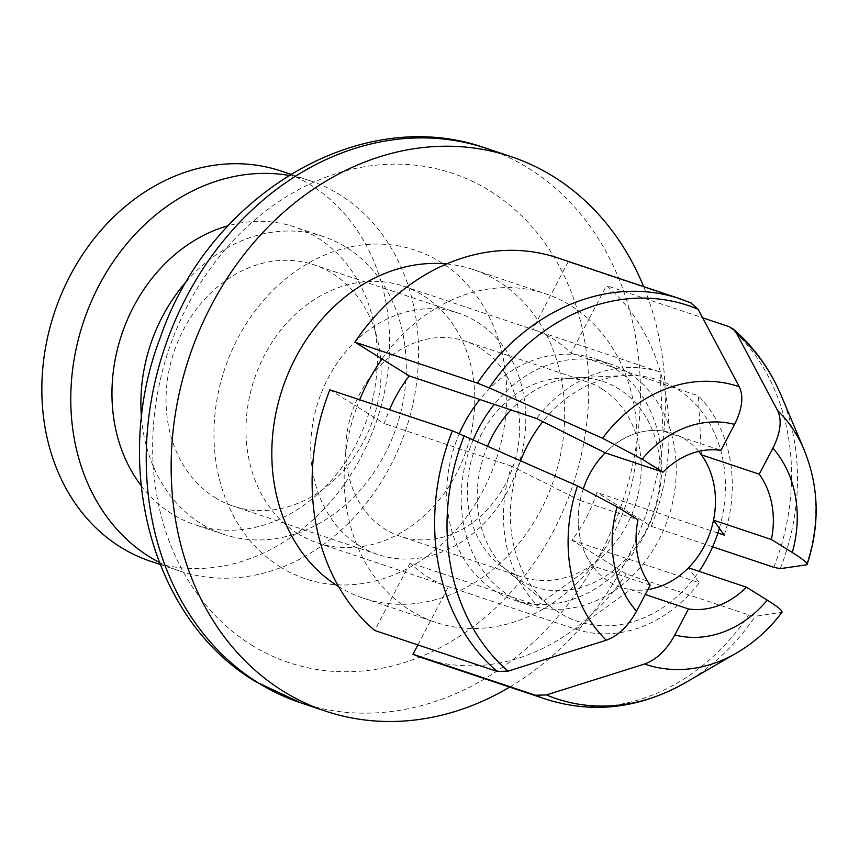 <?xml version="1.0" encoding="UTF-8"?>
<svg xmlns="http://www.w3.org/2000/svg" width="859" height="859" viewBox="0 0 859 859"><rect width="100%" height="100%" fill="white"/><g stroke="black" fill="none" stroke-linecap="round" stroke-linejoin="round"><path stroke-width="0.64" stroke-dasharray="4.29 3.22" d="M537.466 605.455L592.291 565.802A81.218 67.088 -71.5 0 1 580.136 500.475L511.545 466.147A135.346 111.81 108.5 0 0 537.466 605.455L410.151 562.87L374.664 630.463M583.368 488.588A81.208 67.077 108.5 0 0 609.31 581.79A81.208 67.077 108.5 0 0 647.869 589.532A81.218 67.088 -71.5 0 1 630.613 589.607L575.777 629.26L448.462 586.676A135.346 111.81 -71.5 0 1 447.657 586.407A135.346 111.81 -71.5 0 1 428.04 577.184A135.346 111.81 -71.5 0 1 410.151 562.87M417.882 644.916L448.462 586.676M630.613 589.607L645.249 594.514M557.555 257.818A211.142 174.431 108.5 0 1 568.196 261.845L691.667 303.184M717.899 532.999L596.951 492.54A135.346 111.81 -71.5 0 1 571.933 540.193L626.275 573.962L748.769 614.926L755.233 616.311L782.044 612.22M712.626 546.818L651.294 526.309L596.951 492.54M651.294 526.309A211.142 174.431 108.5 0 0 606.508 285.65L702.662 317.809M423.605 658.295A211.142 174.431 108.5 0 0 626.275 573.962M698.7 451.404A81.208 67.077 108.5 0 0 684.355 438.842A81.208 67.077 108.5 0 0 605.166 452.822A81.218 67.088 -71.5 0 1 663.062 431.014L720.926 450.374M580.136 500.475L638.001 519.824M650.156 585.162L592.291 565.802M568.196 261.845L532.709 329.427A135.346 111.81 -71.5 0 1 533.514 329.695A135.346 111.81 -71.5 0 1 553.132 338.929A135.346 111.81 -71.5 0 1 571.02 353.232L588.812 319.344A173.25 143.12 -71.5 0 1 624.192 509.473A173.25 143.12 -71.5 0 1 599.174 557.126A173.25 143.12 -71.5 0 1 435.631 622.356A173.25 143.12 -71.5 0 1 430.67 620.574A173.25 143.12 -71.5 0 1 410.527 610.534A173.25 143.12 -71.5 0 1 392.359 596.758A173.25 143.12 -71.5 0 1 356.979 406.64L384.22 423.562A135.346 111.81 -71.5 0 1 389.46 409.732M381.987 358.987A173.25 143.12 -71.5 0 1 545.54 293.757A173.25 143.12 -71.5 0 1 550.501 295.539A173.25 143.12 -71.5 0 1 570.644 305.568A173.25 143.12 -71.5 0 1 588.812 319.344L606.508 285.65M280.324 566.994A173.25 143.12 108.5 0 0 482.994 490.682A173.25 143.12 108.5 0 0 440.442 262.016A173.25 143.12 108.5 0 0 237.771 338.328A173.25 143.12 108.5 0 0 280.324 566.994M297.837 533.632A135.346 111.81 -71.5 0 1 258.999 366.793A135.346 111.81 -71.5 0 1 403.322 286.144A135.346 111.81 -71.5 0 1 422.929 295.378A135.346 111.81 -71.5 0 1 461.777 462.217A135.346 111.81 -71.5 0 1 317.454 542.867A135.346 111.81 -71.5 0 1 297.837 533.632M509.698 687.082A292.35 241.508 108.5 0 0 643.649 286.605M446.583 263.938A173.25 143.12 -71.5 0 1 473.202 269.565A173.25 143.12 -71.5 0 1 498.306 281.376A173.25 143.12 -71.5 0 1 548.031 494.934A173.25 143.12 -71.5 0 1 363.293 598.154A173.25 143.12 -71.5 0 1 338.65 586.622M735.905 653.377L736.55 652.99A146.502 121.022 108.5 0 0 781.314 612.531M806.333 564.878A146.502 121.022 108.5 0 0 804.346 450.331L804.045 449.633M511.545 466.147L384.22 423.562M329.877 389.803L356.979 406.64A173.25 143.12 -71.5 0 1 359.653 399.757M571.933 540.193L699.247 582.778L688.51 567.81M571.02 353.232L698.346 395.816L701.374 454.819M663.062 431.014L660.023 372.011L532.709 329.427M724.266 535.125A135.346 111.81 108.5 0 0 698.346 395.816M575.777 629.26A135.346 111.81 108.5 0 0 699.247 582.778M660.023 372.011A135.346 111.81 108.5 0 0 536.564 418.505M251.483 645.012A257.979 213.118 108.5 0 0 553.26 531.388A257.979 213.118 108.5 0 0 489.898 190.891A257.979 213.118 108.5 0 0 188.121 304.516A257.979 213.118 108.5 0 0 251.483 645.012M473.32 439.55A127.229 105.099 108.5 0 0 509.924 596.167A127.229 105.099 108.5 0 0 528.36 604.843A127.229 105.099 108.5 0 0 664.018 529.037A127.229 105.099 108.5 0 0 627.51 372.205A127.229 105.099 108.5 0 0 609.074 363.529A127.229 105.099 108.5 0 0 494.301 404.364M487.644 445.928A108.277 89.454 108.5 0 0 510.364 573.522A108.277 89.454 108.5 0 0 518.675 579.492A108.277 89.454 108.5 0 0 645.345 531.796A108.277 89.454 108.5 0 0 618.748 388.88A108.277 89.454 108.5 0 0 575.852 377.724A108.277 89.454 108.5 0 0 510.869 409.904M459.393 433.441A127.229 105.099 108.5 0 0 495.45 591.325A127.229 105.099 108.5 0 0 513.886 600.001A127.229 105.099 108.5 0 0 649.554 524.194A127.229 105.099 108.5 0 0 613.036 367.362A127.229 105.099 108.5 0 0 594.6 358.686A127.229 105.099 108.5 0 0 479.837 399.532M601.783 388.805A102.865 84.977 108.5 0 0 586.88 381.793A102.865 84.977 108.5 0 0 477.196 443.083A102.865 84.977 108.5 0 0 506.713 569.882A102.865 84.977 108.5 0 0 521.617 576.904A102.865 84.977 108.5 0 0 631.301 515.615A102.865 84.977 108.5 0 0 601.783 388.805M141.499 417.807A157.004 129.698 108.5 0 0 201.038 523.668A157.004 129.698 108.5 0 0 223.791 534.373A157.004 129.698 108.5 0 0 391.199 440.828A157.004 129.698 108.5 0 0 346.145 247.285A157.004 129.698 108.5 0 0 323.392 236.579A157.004 129.698 108.5 0 0 187.53 280.174M214.804 497.458A127.229 105.099 108.5 0 0 233.24 506.134A127.229 105.099 108.5 0 0 368.898 430.327A127.229 105.099 108.5 0 0 332.379 273.495A127.229 105.099 108.5 0 0 313.954 264.819A127.229 105.099 108.5 0 0 178.285 340.626A127.229 105.099 108.5 0 0 214.804 497.458M159.259 562.377A205.73 169.953 108.5 0 0 179.402 570.902A205.73 169.953 108.5 0 0 398.769 448.323A205.73 169.953 108.5 0 0 339.724 194.725A205.73 169.953 108.5 0 0 309.916 180.691A205.73 169.953 108.5 0 0 288.699 175.386M141.134 485.636A157.004 129.698 108.5 0 0 172.111 513.983A157.004 129.698 108.5 0 0 194.853 524.688A157.004 129.698 108.5 0 0 362.273 431.143A157.004 129.698 108.5 0 0 317.207 237.61A157.004 129.698 108.5 0 0 294.465 226.905A157.004 129.698 108.5 0 0 228.054 225.767M150.465 561.228A205.73 169.953 108.5 0 0 369.832 438.648A205.73 169.953 108.5 0 0 310.797 185.039A205.73 169.953 108.5 0 0 280.979 171.016M520.64 460.596A127.229 105.099 108.5 0 0 549.341 605.606A127.229 105.099 108.5 0 0 559.102 612.617A127.229 105.099 108.5 0 0 699.076 571.342M719.38 528.178A127.229 105.099 108.5 0 0 676.688 388.655A127.229 105.099 108.5 0 0 626.286 375.544A127.229 105.099 108.5 0 0 542.834 421.629M480.256 348.163A102.865 84.977 108.5 0 0 465.353 341.152A102.865 84.977 108.5 0 0 355.669 402.442A102.865 84.977 108.5 0 0 385.197 529.241A102.865 84.977 108.5 0 0 400.101 536.252A102.865 84.977 108.5 0 0 509.784 474.963A102.865 84.977 108.5 0 0 480.256 348.163M359.47 545.841A127.229 105.099 108.5 0 0 377.906 554.517A127.229 105.099 108.5 0 0 513.564 478.71A127.229 105.099 108.5 0 0 477.056 321.878A127.229 105.099 108.5 0 0 458.62 313.202A127.229 105.099 108.5 0 0 322.952 389.009A127.229 105.099 108.5 0 0 359.47 545.841M690.69 302.819A211.142 174.431 108.5 0 0 680.06 298.792M773.787 567.284A211.142 174.431 108.5 0 0 729.012 326.624M546.109 699.269A211.142 174.431 108.5 0 0 748.769 614.926M780.251 568.658A207.341 171.285 108.5 0 0 781.357 395.849M685.418 682.68A207.341 171.285 108.5 0 0 755.233 616.311M300.607 702.78A292.35 241.508 108.5 0 0 612.338 528.596A292.35 241.508 108.5 0 0 528.435 168.203A292.35 241.508 108.5 0 0 486.076 148.274M317.454 542.867L447.657 586.407M403.322 286.144L533.514 329.695M363.293 598.154L435.631 622.356M473.202 269.565L545.54 293.757M309.916 180.691L290.589 174.227M179.402 570.902L160.075 564.438M575.852 377.724L626.286 375.544M510.364 573.522L549.341 605.606M609.074 363.529L594.6 358.686M528.36 604.843L513.886 600.001M586.88 381.793L465.353 341.152M521.617 576.904L400.101 536.252M323.392 236.579L294.465 226.905M223.791 534.373L194.853 524.688M458.62 313.202L313.954 264.819M377.906 554.517L233.24 506.134"/><path stroke-width="1.29" d="M645.249 594.514L688.478 608.967L674.83 634.951C666.509 650.07 656.416 659.766 644.551 664.028L546.431 694.931L535.479 695.242L412.975 654.268L417.882 644.916M690.69 302.819L698.099 309.261L739.298 386.765C743.819 396.536 742.24 409.077 734.574 424.389L720.926 450.374A81.218 67.088 108.5 0 0 663.019 472.171L642.124 459.189L602.535 438.262L489.286 387.881L477.4 383.125L354.896 342.15L409.238 375.92L536.564 418.505L605.155 452.822A81.208 67.077 108.5 0 0 583.368 488.588M712.626 546.818L773.787 567.284L780.251 568.658L806.333 564.878C808.888 564.116 804.207 559.993 792.288 552.498L771.403 539.516A81.218 67.088 108.5 0 0 759.238 474.179L701.374 454.819A81.218 67.088 -71.5 0 1 713.528 520.157L724.266 535.125L717.899 532.999M806.333 564.878L807.127 564.427C820.474 523.561 818.992 484.283 802.703 446.594A146.502 121.022 108.5 0 0 777.62 410.57L736.41 333.067L733.232 329.018L729.012 326.624L702.662 317.809M713.528 520.157L771.403 539.516M739.298 386.765A146.502 121.022 108.5 0 0 602.535 438.262M412.975 654.268A211.142 174.431 108.5 0 0 423.605 658.295L546.109 699.269M329.877 389.803L452.382 430.778L577.516 485.915A146.502 121.022 108.5 0 0 606.239 640.223L508.109 671.126L497.168 671.437L374.664 630.463A211.142 174.431 108.5 0 1 329.877 389.803M663.019 472.171L605.155 452.822M577.516 485.915L617.106 506.842L638.001 519.824A81.218 67.088 108.5 0 0 650.156 585.162L636.519 611.146C628.208 626.254 618.115 635.95 606.239 640.223M688.478 608.967A81.218 67.088 108.5 0 0 746.385 587.169L688.51 567.81A81.218 67.088 -71.5 0 1 647.858 589.542A81.208 67.077 108.5 0 0 709.48 534.362A81.208 67.077 108.5 0 0 698.7 451.404M643.649 286.605A292.35 241.508 108.5 0 0 553.346 176.535A292.35 241.508 108.5 0 0 510.987 156.606A292.35 241.508 108.5 0 0 199.256 330.801A292.35 241.508 108.5 0 0 283.159 691.184A292.35 241.508 108.5 0 0 325.518 711.112A292.35 241.508 108.5 0 0 509.698 687.082M338.65 586.622A173.25 143.12 -71.5 0 1 338.199 586.343A173.25 143.12 -71.5 0 1 282.622 388.161A173.25 143.12 -71.5 0 1 446.583 263.938M746.385 587.169L767.28 600.151C779.177 607.635 783.859 611.769 781.314 612.531M644.551 664.028A146.502 121.022 108.5 0 0 733.006 654.987A146.502 121.022 108.5 0 0 736.55 652.99L685.418 682.68C639.568 708.535 593.107 714.054 546.034 699.247A211.142 174.431 108.5 0 1 535.479 695.242M733.296 329.072C754.041 346.982 770.061 369.252 781.357 395.849L804.346 450.331A146.502 121.022 108.5 0 0 802.703 446.594M759.238 474.179L772.885 448.194C780.552 432.85 782.13 420.309 777.62 410.57M680.06 298.792L557.555 257.818A211.142 174.431 108.5 0 0 354.896 342.15M389.46 409.732A135.346 111.81 -71.5 0 1 409.238 375.92M359.653 399.757A173.25 143.12 -71.5 0 1 381.987 358.987M494.301 404.364A127.229 105.099 108.5 0 0 473.32 439.55M510.869 409.904A108.277 89.454 108.5 0 0 487.644 445.928M479.837 399.532A127.229 105.099 108.5 0 0 459.393 433.441M187.53 280.174A157.004 129.698 108.5 0 0 141.499 417.807M288.699 175.386A205.73 169.953 108.5 0 0 85.696 315.564A205.73 169.953 108.5 0 0 149.595 556.879A205.73 169.953 108.5 0 0 159.259 562.377M228.054 225.767A157.004 129.698 108.5 0 0 121.656 334.656A157.004 129.698 108.5 0 0 141.134 485.636M290.589 174.227L280.979 171.016A205.73 169.953 108.5 0 0 61.612 293.595A205.73 169.953 108.5 0 0 120.657 547.194A205.73 169.953 108.5 0 0 150.465 561.228L160.075 564.438M699.076 571.342A127.229 105.099 108.5 0 0 719.38 528.178M542.834 421.629A127.229 105.099 108.5 0 0 520.64 460.596M698.099 309.261A207.341 171.285 108.5 0 0 489.286 387.881M691.538 303.13L679.984 298.76A211.142 174.431 108.5 0 0 477.4 383.125M734.574 424.389A109.49 90.453 108.5 0 0 642.124 459.189M452.382 430.778A211.142 174.431 108.5 0 0 497.168 671.437M674.83 634.951A109.49 90.453 108.5 0 0 767.28 600.151M792.288 552.498A109.49 90.453 108.5 0 0 772.885 448.194M464.268 435.534A207.341 171.285 108.5 0 0 508.109 671.126M781.357 395.849A207.341 171.285 108.5 0 0 736.41 333.067M546.431 694.931A207.341 171.285 108.5 0 0 685.418 682.68M617.106 506.842A109.49 90.453 108.5 0 0 636.519 611.146M258.248 682.851A292.35 241.508 108.5 0 0 300.607 702.78L255.402 681.509C151.001 619.232 111.198 464.966 160.44 337.168C208.962 195.229 360.608 103.069 486.076 148.274A292.35 241.508 108.5 0 0 174.345 322.458A292.35 241.508 108.5 0 0 258.248 682.851M782.044 612.22C768.504 630.238 752.162 644.497 733.006 654.987M510.987 156.606L486.076 148.274M325.518 711.112L300.607 702.78"/></g></svg>
